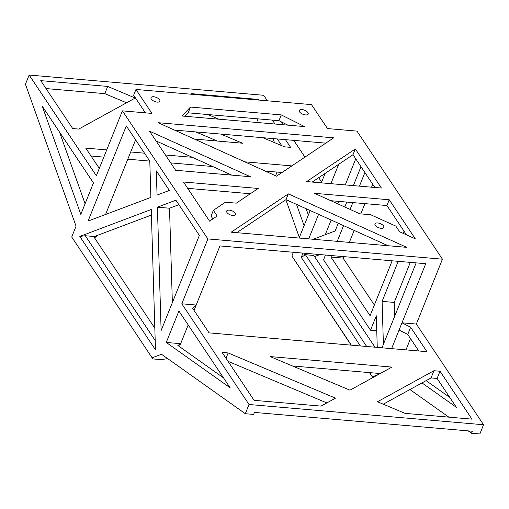 <?xml version="1.0" encoding="UTF-8"?>
<svg xmlns="http://www.w3.org/2000/svg" width="509" height="509" viewBox="0 0 509 509"><rect width="100%" height="100%" fill="white"/><g stroke="black" fill="none" stroke-linecap="round" stroke-linejoin="round"><path stroke-width="0.76" d="M404.044 231.194L403.166 233.376M392.14 260.805L370.075 315.695L330.933 257.039L331.524 255.569M337.244 241.342L343.562 225.627M350.084 209.403L352.82 202.595M359.43 186.141L364.902 172.538M360.989 166.672L353.373 185.62M346.756 202.067L344.778 207.004M338.25 223.228L335.132 230.991L313.162 239.268M374.993 347.202L313.779 255.467L304.7 254.685L305.254 253.304M304.7 254.685L307.792 253.52M325.461 255.047L323.539 259.819L370.514 330.207L376.31 315.796L377.258 347.399M383.398 344.326L382.106 301.379L398.203 261.327M372.715 184.252L371.538 187.185M364.928 203.638L360.798 213.901M354.162 230.412L349.346 242.392M343.626 256.619L343.041 258.082L330.933 257.039M394.628 316.388L394.208 302.422L410.311 262.37M394.208 302.422L382.106 301.379M207.895 238.931L181.815 303.803L196.188 305.044L219.952 245.936L425.74 263.707L399.081 330.023L407.741 334.451L410.642 327.249L401.976 322.814L416.356 324.055L442.436 259.183L356.968 131.112L327.465 128.567L311.476 104.612L135.954 89.457L151.936 113.412L122.427 110.86L207.895 238.931L442.436 259.183M175.891 200.215L199.375 235.406L161.124 330.557L157.408 207.176L175.891 200.215M156.32 170.884L169.363 190.436L157.046 195.081L156.32 170.884M126.308 125.914L149.792 161.111L150.887 197.397L88.057 221.065L126.308 125.914M135.954 89.457L133.632 95.221L145.389 112.845M406.506 234.891L386.923 205.534L330.805 200.692M374.866 187.477L352.998 154.704L312.208 182.063M231.741 175.115L156.034 140.923M325.779 143.137L174.466 130.075M388.081 245.732L286.013 199.63L236.761 232.67M187.675 188.336L250.339 193.744M212.883 218.87L211.031 216.096L213.354 210.332L217.139 216.013L209.543 221.11L183.45 181.999L258.216 188.457L236.316 203.148L225.455 202.213L213.354 210.332M184.907 116.256L188.165 112.833L278.951 120.671L287.884 125.144M376.762 330.748L370.514 330.207M374.363 305.025L343.041 258.082M314.524 256.587L319.894 254.564M389.239 199.77L314.473 193.312L359.863 213.818L370.717 214.753L395.805 226.085L399.597 231.767L415.338 238.874L389.239 199.77L386.923 205.534M305.527 114.926A4.804 2.195 -158.1 0 1 300.908 113.189A4.804 2.195 -158.1 0 1 299.273 110.447A4.804 2.195 -158.1 0 1 304.547 110.198A4.804 2.195 -158.1 0 1 308.187 114.029A4.804 2.195 -158.1 0 1 305.527 114.926M232.912 215.523A4.804 2.195 -158.1 0 1 228.293 213.786A4.804 2.195 -158.1 0 1 226.664 211.044A4.804 2.195 -158.1 0 1 231.939 210.796A4.804 2.195 -158.1 0 1 235.578 214.626A4.804 2.195 -158.1 0 1 232.912 215.523M157.236 102.118A4.804 2.195 -158.1 0 1 152.617 100.381A4.804 2.195 -158.1 0 1 150.982 97.639A4.804 2.195 -158.1 0 1 156.263 97.397A4.804 2.195 -158.1 0 1 159.896 101.221A4.804 2.195 -158.1 0 1 157.236 102.118M381.203 228.325A4.804 2.195 -158.1 0 1 376.584 226.588A4.804 2.195 -158.1 0 1 374.955 223.845A4.804 2.195 -158.1 0 1 380.229 223.604A4.804 2.195 -158.1 0 1 383.869 227.434A4.804 2.195 -158.1 0 1 381.203 228.325M72.704 128.548L40.739 80.645L107.685 86.428L135.209 98.021L78.755 129.076L72.704 128.548M85.092 203.746L59.559 132.162M71.718 237.003L152.853 358.928L71.718 237.003L76.064 226.193L25.45 84.252L29.153 75.039L263.694 95.291L267.371 100.807M80.816 214.378L93.452 182.941L42.241 106.203L80.816 214.378M29.153 75.039L96.347 175.732L122.427 110.86M99.3 168.403L85.754 148.106L106.731 149.913M299.107 238.053L310.166 210.541M273.04 138.582L274.472 142.596M296.499 204.37L304.089 225.659M281.757 145.669L277.278 138.951M258.407 100.031L258.629 99.459L259.049 100.088M272.41 120.105L275.032 124.037M285.454 139.657L290.601 147.362L284.55 146.84L262.848 137.704M299.337 237.468L285.88 199.725M277.297 175.656L275.986 171.985M263.923 138.162L263.796 137.786M258.375 122.599L257.013 118.775M321.3 182.852L325.086 173.423M351.375 345.159L291.886 256.014L351.127 345.14M291.886 256.014L293.388 252.279M313.277 181.344L313.849 182.203M281.471 121.931L283.354 124.756M293.776 140.376L304.948 157.109M318.691 177.711L321.605 182.076M291.848 165.896L244.778 161.837M192.307 157.306L165.419 154.984M144.499 153.177L130.705 151.987M258.629 99.459L191.683 93.681L190.76 94.19M207.799 114.525L218.876 119.189M194.349 139.052L242.551 143.214L220.849 134.077M281.999 172.506L265.189 171.056M212.717 166.526L170.7 162.899M149.78 161.092L127.804 159.19M103.83 157.122L91.035 156.015M126.531 102.793L104.79 93.637L107.685 86.428M46.02 88.56L104.79 93.637M217.368 141.044L195.666 131.901M405.972 349.874L410.509 338.6M399.081 330.023L391.599 348.633M418.773 350.981L407.741 334.451M410.642 327.249L426.949 351.687L209.053 332.873L192.746 308.435L196.188 305.044L194.044 310.375M421.986 382.908L456.344 407.289L437.104 378.448L439.999 371.239L433.948 370.717L431.047 377.926L383.271 404.203M437.104 378.448L431.047 377.926M416.356 324.055L483.55 424.748L249.009 404.496L245.306 413.709L253.628 414.428L254.436 412.424L472.333 431.238L471.525 433.242L468.204 430.881M448.843 417.145L409.936 389.538M439.999 371.239L471.964 419.142L405.018 413.359L377.493 401.773L433.948 370.717M326.816 402.918L228.045 361.326M166.278 342.449L178.913 311.012L230.125 387.756L166.278 342.449L180.65 343.69L179.473 346.623M380.229 373.536L292.433 365.958M249.009 404.496L181.815 303.803M254.067 400.329L321.02 406.106L335.495 398.146L228.153 352.947L222.102 352.425L254.067 400.329M391.949 367.091L270.152 356.574L349.969 390.18L391.949 367.091M471.525 433.242L479.847 433.961L483.55 424.748M188.196 324.92L180.65 343.69L177.857 345.477L223.553 377.901M226.009 358.279L228.153 352.947M152.853 358.928L161.175 359.647L167.658 358.61M94.362 237.582L96.64 236.723L97.136 235.482M135.591 139.822L105.586 214.461M306.641 181.586L355.314 148.933L381.413 188.037L306.641 181.586M333.662 137.85L276.527 176.178L158.134 122.694L333.662 137.85M231.201 232.187L288.336 193.865L406.729 247.342L231.201 232.187M250.39 176.725L175.624 170.273L149.525 131.163L250.39 176.725M181.987 116.001L190.481 107.062L281.267 114.9L304.573 126.588L181.987 116.001M286.013 199.63L288.336 193.865M352.998 154.704L355.314 148.933M151.421 215.04L94.369 236.526L96.64 236.723M168.963 189.832L168.988 190.582M178.882 204.694L169.516 208.219L172.36 302.613M79.798 236.411L151.249 209.492L155.474 349.81L79.798 236.411L85.289 235.743L93.611 236.462L154.825 328.19M157.408 207.176L169.516 208.219M355.753 158.833L345.267 184.92M338.657 201.367L337.683 203.797M331.155 220.022L325.251 234.713M338.682 164.305L330.895 183.679M318.57 214.34L308.702 238.88M302.982 253.107L301.271 257.376L305.457 254.754L366.671 346.483M155.194 340.496L85.289 235.743M245.306 413.709L161.531 354.258L152.293 357.738M372.855 377.595L369.706 372.626M369.458 372.607L372.804 377.621M378.581 374.446L372.454 376.749M301.271 257.376L360.372 345.935M416.139 262.879L381.998 347.806M188.165 112.833L190.481 107.062M278.951 120.671L281.267 114.9M449.771 397.434L426.109 380.643M306.113 208.709L308.365 215.021M191.683 93.681L191.454 94.248"/></g></svg>
